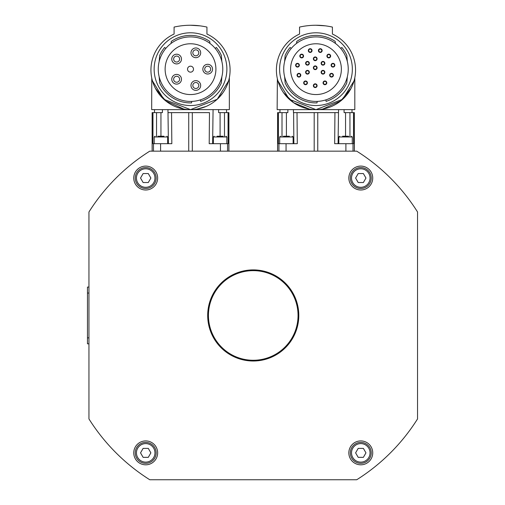 <?xml version="1.0" encoding="UTF-8"?>
<svg xmlns="http://www.w3.org/2000/svg" width="505" height="505" viewBox="0 0 505 505"><rect width="100%" height="100%" fill="white"/><g stroke="black" fill="none" stroke-linecap="round" stroke-linejoin="round"><path stroke-width="0.76" d="M140.466 157.396A194.166 194.166 0 0 0 95.073 202.846M354.365 151.159L354.365 112.628L349.94 112.628L352.004 112.628L352.004 109.636M279.953 109.636L279.953 112.628L282.017 112.628L277.592 112.628L277.592 151.159M228.904 151.159L228.904 112.628L228.058 112.628L228.071 143.691L209.203 143.691L209.474 112.628L168.14 112.628L171.555 112.628L171.826 143.691L152.958 143.691L152.971 112.628L152.131 112.628L152.131 151.159M197.322 109.048L206.015 106.479M217.977 98.563L222.983 92.693M229.346 77.726L229.125 78.786M228.595 80.863L217.219 99.27L190.518 109.636A39.579 39.579 0 0 0 206.943 34.05L206.943 27.081A74.677 74.677 0 0 0 174.086 27.081L174.086 34.05A39.579 39.579 0 0 0 190.518 109.636L229.352 109.636L229.352 77.713M222.093 93.917L223.658 91.689M199.854 25.837L190.518 25.25C178.473 25.888 178.473 25.888 190.518 25.25M199.475 25.787L198.983 25.73M182.052 25.73L181.554 25.787M154.145 69.16A36.366 36.366 0 0 1 190.518 32.793A36.366 36.366 0 0 1 226.884 69.16A36.366 36.366 0 0 1 190.518 105.532A36.366 36.366 0 0 1 154.145 69.16M171.1 43.398L171.271 41.429A33.753 33.753 0 0 1 209.758 41.429L209.935 43.398M191.711 101.404A32.263 32.263 0 0 0 222.774 68.566A32.263 32.263 0 0 0 190.518 36.903A32.263 32.263 0 0 0 158.254 69.16A32.263 32.263 0 0 0 191.711 101.404L191.578 102.9A33.753 33.753 0 0 1 159.694 82.927L159.151 76.716M200.371 99.883L200.636 101.366A33.753 33.753 0 0 0 221.335 82.927L221.884 76.716M221.884 61.61L221.335 55.398A33.753 33.753 0 0 0 216.374 47.464L215.231 48.423M165.804 48.423L164.655 47.464A33.753 33.753 0 0 0 159.694 55.398L159.151 61.61M215.906 69.16A25.389 25.389 0 0 1 190.518 94.555A25.389 25.389 0 0 1 165.122 69.16A25.389 25.389 0 0 1 190.518 43.771A25.389 25.389 0 0 1 215.906 69.16M190.518 66.174A2.986 2.986 0 0 0 187.532 69.16A2.986 2.986 0 0 0 190.518 72.152A2.986 2.986 0 0 0 193.503 69.16A2.986 2.986 0 0 0 190.518 66.174M173.291 62.601A4.854 4.854 0 0 1 173.089 55.739A4.854 4.854 0 0 1 179.95 55.531A4.854 4.854 0 0 1 180.152 62.393A4.854 4.854 0 0 1 173.291 62.601M174.446 57.014A2.986 2.986 0 0 0 174.572 61.238A2.986 2.986 0 0 0 178.795 61.111A2.986 2.986 0 0 0 178.669 56.888A2.986 2.986 0 0 0 174.446 57.014M178.48 83.742A4.854 4.854 0 0 1 172.136 81.116A4.854 4.854 0 0 1 174.762 74.772A4.854 4.854 0 0 1 181.106 77.398A4.854 4.854 0 0 1 178.48 83.742M173.859 80.402A2.986 2.986 0 0 0 177.766 82.018A2.986 2.986 0 0 0 179.382 78.117A2.986 2.986 0 0 0 175.475 76.495A2.986 2.986 0 0 0 173.859 80.402M190.972 85.496A4.854 4.854 0 0 1 195.826 80.642A4.854 4.854 0 0 1 200.681 85.496A4.854 4.854 0 0 1 195.826 90.351A4.854 4.854 0 0 1 190.972 85.496M195.826 82.511A2.986 2.986 0 0 0 192.834 85.496A2.986 2.986 0 0 0 195.826 88.482A2.986 2.986 0 0 0 198.812 85.496A2.986 2.986 0 0 0 195.826 82.511M190.972 52.823A4.854 4.854 0 0 1 195.826 47.969A4.854 4.854 0 0 1 200.681 52.823A4.854 4.854 0 0 1 195.826 57.677A4.854 4.854 0 0 1 190.972 52.823M195.826 49.837A2.986 2.986 0 0 0 192.834 52.823A2.986 2.986 0 0 0 195.826 55.815A2.986 2.986 0 0 0 198.812 52.823A2.986 2.986 0 0 0 195.826 49.837M202.84 69.16A4.854 4.854 0 0 1 207.694 64.305A4.854 4.854 0 0 1 212.548 69.16A4.854 4.854 0 0 1 207.694 74.014A4.854 4.854 0 0 1 202.84 69.16M207.694 66.174A2.986 2.986 0 0 0 204.708 69.16A2.986 2.986 0 0 0 207.694 72.152A2.986 2.986 0 0 0 210.68 69.16A2.986 2.986 0 0 0 207.694 66.174M151.771 78.161L151.683 109.636L190.518 109.636L163.816 99.27L152.441 80.863M168.411 143.691L167.957 109.636M157.371 91.689L158.936 93.917M161.057 96.487L161.758 97.25M162.578 98.09L163.399 98.892M155.458 88.432L165.81 100.968L183.706 109.048M228.058 112.628L218.633 112.628L218.602 109.636M224.491 136.224L224.479 112.628L226.543 112.628L226.543 109.636M154.492 109.636L154.492 112.628L156.55 112.628L152.971 112.628M162.427 109.636L162.402 112.628L156.55 112.628L156.544 136.224M213.072 109.636L212.624 143.691M213.369 143.691L213.369 136.969L226.808 136.969L226.808 143.691M223.077 136.224L217.1 136.224M154.221 143.691L154.221 136.969L167.666 136.969L167.666 143.691M163.929 136.224L157.958 136.224M322.783 109.048L340.686 100.968L351.032 88.432M354.807 77.726L354.586 78.786M354.055 80.863L342.68 99.27L315.978 109.636A39.579 39.579 0 0 0 332.41 34.05L332.41 27.081A74.677 74.677 0 0 0 299.547 27.081L299.547 34.05A39.579 39.579 0 0 0 315.978 109.636L354.813 109.636L354.813 77.713M343.091 98.892L343.918 98.09M344.732 97.25L345.439 96.487M347.56 93.917L349.125 91.689M325.315 25.837L315.978 25.25C303.934 25.888 303.934 25.888 315.978 25.25M279.606 69.16A36.366 36.366 0 0 1 315.978 32.793A36.366 36.366 0 0 1 352.345 69.16A36.366 36.366 0 0 1 315.978 105.532A36.366 36.366 0 0 1 279.606 69.16M341.834 47.464L340.692 48.423L341.834 47.464A33.753 33.753 0 0 1 346.802 55.398L347.345 61.61M296.561 43.398L296.732 41.429A33.753 33.753 0 0 1 335.225 41.429L335.396 43.398M317.172 101.404A32.263 32.263 0 0 0 348.235 68.566A32.263 32.263 0 0 0 315.978 36.903A32.263 32.263 0 0 0 283.715 69.16A32.263 32.263 0 0 0 317.172 101.404L317.039 102.9A33.753 33.753 0 0 1 285.155 82.927L284.612 76.716M325.832 99.883L326.097 101.366A33.753 33.753 0 0 0 346.802 82.927L347.345 76.716M291.265 48.423L290.123 47.464A33.753 33.753 0 0 0 285.155 55.398L284.612 61.61M341.367 69.16A25.389 25.389 0 0 1 315.978 94.555A25.389 25.389 0 0 1 290.59 69.16A25.389 25.389 0 0 1 315.978 43.771A25.389 25.389 0 0 1 341.367 69.16M317.096 67.765A1.868 1.868 0 0 1 315.234 69.633A1.868 1.868 0 0 1 313.365 67.765A1.868 1.868 0 0 1 315.234 65.896A1.868 1.868 0 0 1 317.096 67.765M299.358 65.214A1.868 1.868 0 0 1 297.489 67.083A1.868 1.868 0 0 1 295.621 65.214A1.868 1.868 0 0 1 297.489 63.346A1.868 1.868 0 0 1 299.358 65.214M309.338 72.247A1.868 1.868 0 0 1 307.469 74.115A1.868 1.868 0 0 1 305.601 72.247A1.868 1.868 0 0 1 307.469 70.378A1.868 1.868 0 0 1 309.338 72.247M300.797 75.213A1.868 1.868 0 0 1 298.928 77.076A1.868 1.868 0 0 1 297.06 75.213A1.868 1.868 0 0 1 298.928 73.345A1.868 1.868 0 0 1 300.797 75.213M307.406 82.845A1.868 1.868 0 0 1 305.544 84.707A1.868 1.868 0 0 1 303.675 82.845A1.868 1.868 0 0 1 305.544 80.977A1.868 1.868 0 0 1 307.406 82.845M317.096 85.686A1.868 1.868 0 0 1 315.234 87.554A1.868 1.868 0 0 1 313.365 85.686A1.868 1.868 0 0 1 315.234 83.824A1.868 1.868 0 0 1 317.096 85.686M324.86 72.247A1.868 1.868 0 0 1 322.992 74.115A1.868 1.868 0 0 1 321.123 72.247A1.868 1.868 0 0 1 322.992 70.378A1.868 1.868 0 0 1 324.86 72.247M326.785 82.845A1.868 1.868 0 0 1 324.923 84.707A1.868 1.868 0 0 1 323.055 82.845A1.868 1.868 0 0 1 324.923 80.977A1.868 1.868 0 0 1 326.785 82.845M312.046 50.569A1.868 1.868 0 0 1 310.184 52.438A1.868 1.868 0 0 1 308.315 50.569A1.868 1.868 0 0 1 310.184 48.701A1.868 1.868 0 0 1 312.046 50.569M303.555 56.03A1.868 1.868 0 0 1 301.687 57.898A1.868 1.868 0 0 1 299.818 56.03A1.868 1.868 0 0 1 301.687 54.161A1.868 1.868 0 0 1 303.555 56.03M317.096 58.801A1.868 1.868 0 0 1 315.234 60.669A1.868 1.868 0 0 1 313.365 58.801A1.868 1.868 0 0 1 315.234 56.939A1.868 1.868 0 0 1 317.096 58.801M322.146 50.569A1.868 1.868 0 0 1 320.277 52.438A1.868 1.868 0 0 1 318.415 50.569A1.868 1.868 0 0 1 320.277 48.701A1.868 1.868 0 0 1 322.146 50.569M334.84 65.214A1.868 1.868 0 0 1 332.972 67.083A1.868 1.868 0 0 1 331.103 65.214A1.868 1.868 0 0 1 332.972 63.346A1.868 1.868 0 0 1 334.84 65.214M333.401 75.213A1.868 1.868 0 0 1 331.533 77.076A1.868 1.868 0 0 1 329.67 75.213A1.868 1.868 0 0 1 331.533 73.345A1.868 1.868 0 0 1 333.401 75.213M330.642 56.03A1.868 1.868 0 0 1 328.774 57.898A1.868 1.868 0 0 1 326.912 56.03A1.868 1.868 0 0 1 328.774 54.161A1.868 1.868 0 0 1 330.642 56.03M324.86 63.283A1.868 1.868 0 0 1 322.992 65.151A1.868 1.868 0 0 1 321.123 63.283A1.868 1.868 0 0 1 322.992 61.421A1.868 1.868 0 0 1 324.86 63.283M309.338 63.283A1.868 1.868 0 0 1 307.469 65.151A1.868 1.868 0 0 1 305.601 63.283A1.868 1.868 0 0 1 307.469 61.421A1.868 1.868 0 0 1 309.338 63.283M307.469 64.779A1.496 1.496 0 0 0 308.965 63.283A1.496 1.496 0 0 0 307.469 61.793A1.496 1.496 0 0 0 305.973 63.283A1.496 1.496 0 0 0 307.469 64.779M322.992 64.779A1.496 1.496 0 0 0 324.488 63.283A1.496 1.496 0 0 0 322.992 61.793A1.496 1.496 0 0 0 321.496 63.283A1.496 1.496 0 0 0 322.992 64.779M328.774 57.52A1.496 1.496 0 0 0 330.27 56.03A1.496 1.496 0 0 0 328.774 54.534A1.496 1.496 0 0 0 327.284 56.03A1.496 1.496 0 0 0 328.774 57.52M331.533 76.703A1.496 1.496 0 0 0 333.029 75.213A1.496 1.496 0 0 0 331.533 73.717A1.496 1.496 0 0 0 330.043 75.213A1.496 1.496 0 0 0 331.533 76.703M332.972 66.71A1.496 1.496 0 0 0 334.468 65.214A1.496 1.496 0 0 0 332.972 63.718A1.496 1.496 0 0 0 331.476 65.214A1.496 1.496 0 0 0 332.972 66.71M320.277 52.059A1.496 1.496 0 0 0 321.773 50.569A1.496 1.496 0 0 0 320.277 49.073A1.496 1.496 0 0 0 318.788 50.569A1.496 1.496 0 0 0 320.277 52.059M315.234 60.297A1.496 1.496 0 0 0 316.723 58.801A1.496 1.496 0 0 0 315.234 57.311A1.496 1.496 0 0 0 313.738 58.801A1.496 1.496 0 0 0 315.234 60.297M301.687 57.52A1.496 1.496 0 0 0 303.177 56.03A1.496 1.496 0 0 0 301.687 54.534A1.496 1.496 0 0 0 300.191 56.03A1.496 1.496 0 0 0 301.687 57.52M310.184 52.059A1.496 1.496 0 0 0 311.673 50.569A1.496 1.496 0 0 0 310.184 49.073A1.496 1.496 0 0 0 308.688 50.569A1.496 1.496 0 0 0 310.184 52.059M324.923 84.335A1.496 1.496 0 0 0 326.413 82.845A1.496 1.496 0 0 0 324.923 81.349A1.496 1.496 0 0 0 323.427 82.845A1.496 1.496 0 0 0 324.923 84.335M322.992 73.743A1.496 1.496 0 0 0 324.488 72.247A1.496 1.496 0 0 0 322.992 70.751A1.496 1.496 0 0 0 321.496 72.247A1.496 1.496 0 0 0 322.992 73.743M315.234 87.182A1.496 1.496 0 0 0 316.723 85.686A1.496 1.496 0 0 0 315.234 84.196A1.496 1.496 0 0 0 313.738 85.686A1.496 1.496 0 0 0 315.234 87.182M305.544 84.335A1.496 1.496 0 0 0 307.034 82.845A1.496 1.496 0 0 0 305.544 81.349A1.496 1.496 0 0 0 304.048 82.845A1.496 1.496 0 0 0 305.544 84.335M298.928 76.703A1.496 1.496 0 0 0 300.418 75.213A1.496 1.496 0 0 0 298.928 73.717A1.496 1.496 0 0 0 297.432 75.213A1.496 1.496 0 0 0 298.928 76.703M307.469 73.743A1.496 1.496 0 0 0 308.965 72.247A1.496 1.496 0 0 0 307.469 70.751A1.496 1.496 0 0 0 305.973 72.247A1.496 1.496 0 0 0 307.469 73.743M297.489 66.71A1.496 1.496 0 0 0 298.985 65.214A1.496 1.496 0 0 0 297.489 63.718A1.496 1.496 0 0 0 295.999 65.214A1.496 1.496 0 0 0 297.489 66.71M315.234 69.261A1.496 1.496 0 0 0 316.723 67.765A1.496 1.496 0 0 0 315.234 66.275A1.496 1.496 0 0 0 313.738 67.765A1.496 1.496 0 0 0 315.234 69.261M277.371 78.786L277.144 109.636L315.978 109.636L289.277 99.27L277.901 80.863M349.952 136.224L349.94 112.628L344.094 112.628L344.069 109.636M287.888 109.636L287.863 112.628L282.017 112.628L282.005 136.224M282.832 91.689L284.397 93.917M283.507 92.693L293.67 102.742L309.167 109.048M293.872 143.691L293.601 112.628L297.022 112.628L293.449 112.628L293.418 109.636M353.008 151.159L353.008 143.691L334.663 143.691L334.935 112.628L338.356 112.628L297.022 112.628L297.293 143.691L278.419 143.691L278.432 112.628M338.533 109.636L338.085 143.691M279.682 143.691L279.682 136.969L293.127 136.969L293.127 143.691M289.39 136.224L283.419 136.224M353.008 143.691L353.532 143.691L353.519 112.628M338.83 143.691L338.83 136.969L352.269 136.969L352.269 143.691M348.538 136.224L342.56 136.224M149.77 151.159L356.726 151.159A194.166 194.166 0 0 1 417.54 211.974L417.54 418.935A194.166 194.166 0 0 1 356.726 479.75L149.77 479.75A194.166 194.166 0 0 1 88.949 418.935L88.949 211.974A194.166 194.166 0 0 1 149.77 151.159M157.655 452.865A11.95 11.95 0 0 1 145.705 464.815A11.95 11.95 0 0 1 133.762 452.865A11.95 11.95 0 0 1 145.705 440.916A11.95 11.95 0 0 1 157.655 452.865M157.655 178.044A11.95 11.95 0 0 1 145.705 189.994A11.95 11.95 0 0 1 133.762 178.044A11.95 11.95 0 0 1 145.705 166.095A11.95 11.95 0 0 1 157.655 178.044M372.734 178.044A11.95 11.95 0 0 1 360.785 189.994A11.95 11.95 0 0 1 348.835 178.044A11.95 11.95 0 0 1 360.785 166.095A11.95 11.95 0 0 1 372.734 178.044M372.734 452.865A11.95 11.95 0 0 1 360.785 464.815A11.95 11.95 0 0 1 348.835 452.865A11.95 11.95 0 0 1 360.785 440.916A11.95 11.95 0 0 1 372.734 452.865M298.802 315.455A45.557 45.557 0 0 1 253.245 361.012A45.557 45.557 0 0 1 207.694 315.455A45.557 45.557 0 0 1 253.245 269.897A45.557 45.557 0 0 1 298.802 315.455M145.705 463.319A10.453 10.453 0 0 0 156.165 452.865A10.453 10.453 0 0 0 145.705 442.412A10.453 10.453 0 0 0 135.252 452.865A10.453 10.453 0 0 0 145.705 463.319A10.453 10.453 0 0 0 156.165 452.865A10.453 10.453 0 0 0 145.705 442.412M143.123 448.383L148.293 448.383L150.881 452.865L148.293 457.347L143.123 457.347L140.535 452.865L143.123 448.383M145.705 188.498A10.453 10.453 0 0 0 156.165 178.044A10.453 10.453 0 0 0 145.705 167.591A10.453 10.453 0 0 0 135.252 178.044A10.453 10.453 0 0 0 145.705 188.498A10.453 10.453 0 0 0 156.165 178.044A10.453 10.453 0 0 0 145.705 167.591M143.123 173.562L148.293 173.562L150.881 178.044L148.293 182.526L143.123 182.526L140.535 178.044L143.123 173.562M350.331 178.044A10.453 10.453 0 0 0 360.785 188.498A10.453 10.453 0 0 0 371.238 178.044A10.453 10.453 0 0 0 360.785 167.591A10.453 10.453 0 0 0 350.331 178.044A10.453 10.453 0 0 0 360.785 188.498A10.453 10.453 0 0 0 371.238 178.044A10.453 10.453 0 0 0 360.785 167.591M350.331 452.865A10.453 10.453 0 0 0 360.785 463.319A10.453 10.453 0 0 0 371.238 452.865A10.453 10.453 0 0 0 360.785 442.412A10.453 10.453 0 0 0 350.331 452.865A10.453 10.453 0 0 0 360.785 463.319A10.453 10.453 0 0 0 371.238 452.865A10.453 10.453 0 0 0 360.785 442.412M257.632 360.046A44.806 44.806 0 0 1 208.653 319.842A44.806 44.806 0 0 1 248.864 270.863A44.806 44.806 0 0 1 297.836 311.067A44.806 44.806 0 0 1 257.632 360.046M88.949 287.074L87.46 287.074L87.46 343.836L88.949 343.836M358.197 173.562L363.373 173.562L365.961 178.044L363.373 182.526L358.197 182.526L355.608 178.044L358.197 173.562M358.197 448.383L363.373 448.383L365.961 452.865L363.373 457.347L358.197 457.347L355.608 452.865L358.197 448.383M192.304 151.159L192.304 112.628M220.092 136.224L220.092 112.628M228.86 112.628L228.86 151.159M227.547 151.159L227.547 143.691M160.944 136.224L160.944 112.628M220.439 151.159L220.439 143.691M152.169 151.159L152.169 112.628M153.482 151.159L153.482 143.691M160.596 151.159L160.596 143.691M188.731 112.628L188.731 151.159M286.404 136.224L286.404 112.628M277.636 151.159L277.636 112.628M278.943 151.159L278.943 143.691M345.553 136.224L345.553 112.628M317.765 151.159L317.765 112.628M345.9 151.159L345.9 143.691M286.057 151.159L286.057 143.691M314.192 112.628L314.192 151.159M354.321 112.628L354.321 151.159M136.451 452.865A9.26 9.26 0 0 1 145.705 443.605A9.26 9.26 0 0 1 154.966 452.865A9.26 9.26 0 0 1 145.705 462.125A9.26 9.26 0 0 1 136.451 452.865M136.451 178.044A9.26 9.26 0 0 1 145.705 168.784A9.26 9.26 0 0 1 154.966 178.044A9.26 9.26 0 0 1 145.705 187.305A9.26 9.26 0 0 1 136.451 178.044M351.524 178.044A9.26 9.26 0 0 1 360.785 168.784A9.26 9.26 0 0 1 370.045 178.044A9.26 9.26 0 0 1 360.785 187.305A9.26 9.26 0 0 1 351.524 178.044M351.524 452.865A9.26 9.26 0 0 1 360.785 443.605A9.26 9.26 0 0 1 370.045 452.865A9.26 9.26 0 0 1 360.785 462.125A9.26 9.26 0 0 1 351.524 452.865M88.949 293.051L87.46 293.051M88.949 337.858L87.46 337.858M226.808 136.969L226.063 136.224M213.369 136.969L214.114 136.224M167.666 136.969L166.915 136.224M293.127 136.969L292.376 136.224M352.269 136.969L351.524 136.224M338.83 136.969L339.575 136.224M279.682 136.969L280.433 136.224M154.221 136.969L154.966 136.224"/></g></svg>
